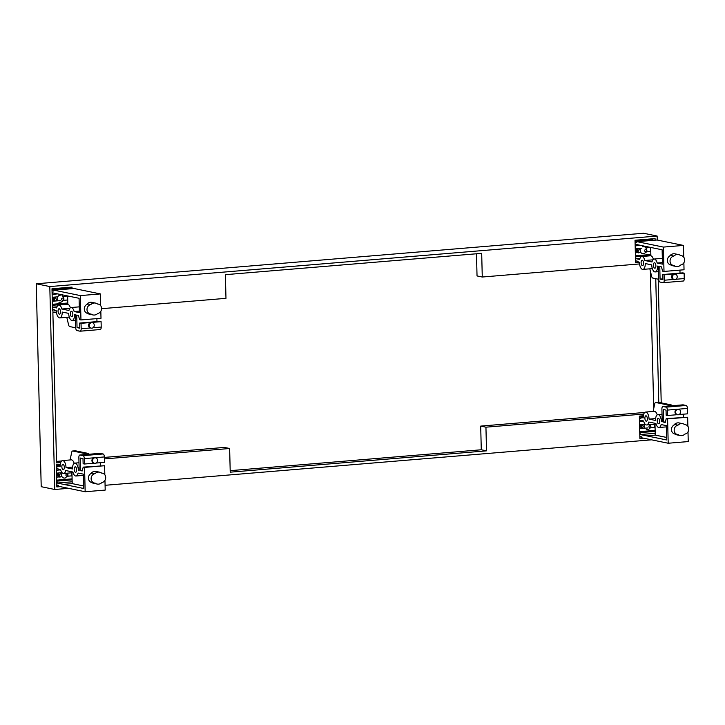<?xml version="1.0" encoding="UTF-8"?>
<svg xmlns="http://www.w3.org/2000/svg" width="725" height="725" viewBox="0 0 725 725"><rect width="100%" height="100%" fill="white"/><g stroke="black" fill="none" stroke-linecap="round" stroke-linejoin="round"><path stroke-width="1.09" d="M637.157 252.599A4.631 4.105 -78.4 0 1 636.269 249.907A4.631 4.105 -78.4 0 1 636.378 248.684M641.462 428.466A4.631 4.105 -78.4 0 1 640.565 425.765A4.631 4.105 -78.4 0 1 640.683 424.551M54.121 301.111A4.631 4.105 -78.4 0 1 53.224 298.41A4.631 4.105 -78.4 0 1 53.342 297.187M58.417 476.968A4.631 4.105 -78.4 0 1 57.52 474.277A4.631 4.105 -78.4 0 1 57.638 473.053M56.033 310.78L52.535 311.079L51.992 288.758L72.029 287.091L72.074 288.668M52.499 309.657L54.067 309.521M67.343 296.027L67.443 299.996M60.329 486.647L56.831 486.937L56.287 464.616L60.284 464.281M56.804 485.514L58.372 485.388M71.666 472.809L71.739 475.863M639.078 262.278L635.58 262.568L635.028 240.247L655.074 238.579L655.11 240.165M635.544 261.154L637.112 261.018M650.388 247.524L650.488 251.493M643.374 438.145L639.876 438.435L639.332 416.114L643.329 415.778M639.84 437.012L641.408 436.885M654.711 424.297L654.784 427.351M230.188 470.661L481.273 449.772L480.702 426.101L485.94 427.179L486.511 450.85L230.224 472.174L229.644 448.503L224.406 447.425L104.4 457.412M481.273 449.772L486.511 450.85M101.573 308.687L225.973 298.337L225.393 274.666L481.69 253.342L482.27 277.022L477.032 275.944L476.488 253.777M482.27 277.022L639.532 263.936M49.807 286.565L54.765 489.484L41.207 486.692L36.25 283.783L49.807 286.565L657.14 236.042L657.24 240.038M651.594 439.83L105.08 485.297M68.549 488.333L54.765 489.484M658.2 279.179L661.218 402.864M655.753 278.681L658.771 402.357M643.746 414.048L485.94 427.179M229.644 448.503L104.436 458.916M60.701 462.559L56.55 462.903L52.88 312.738L56.487 312.439M56.514 461.39L61.697 460.964M480.702 426.101L644.733 412.452M650.352 271.014L653.714 408.646M657.14 236.042L643.582 233.251L36.25 283.783M653.424 265.232A2.728 1.214 85.2 0 1 654.43 262.767A2.728 1.214 85.2 0 1 655.889 265.731A2.728 1.214 85.2 0 1 654.883 268.196A2.728 1.214 85.2 0 1 653.424 265.232M641.099 262.695A2.728 1.214 85.2 0 1 642.105 260.23A2.728 1.214 85.2 0 1 643.564 263.202A2.728 1.214 85.2 0 1 642.558 265.667A2.728 1.214 85.2 0 1 641.099 262.695M673.86 256.07A4.767 4.232 101.6 0 0 670.045 261.127A4.767 4.232 101.6 0 0 673.335 265.441A4.767 4.232 101.6 0 0 674.096 265.513A6.063 5.374 101.6 0 0 676.108 266.456A6.063 5.374 101.6 0 0 680.802 264.96A4.767 4.232 101.6 0 0 684.618 259.913A4.767 4.232 101.6 0 0 681.328 255.59A4.767 4.232 101.6 0 0 680.567 255.517A6.063 5.374 101.6 0 0 678.546 254.575A6.063 5.374 101.6 0 0 673.86 256.07L671.151 255.517A4.767 4.232 -78.4 0 0 667.326 260.565A4.767 4.232 -78.4 0 0 670.625 264.888L673.335 265.441M669.628 256.097A6.063 5.374 -78.4 0 1 674.975 253.841L678.546 254.575M674.25 279.623L673.471 279.46A2.791 2.474 -78.4 0 1 674.73 274.023L675.374 274.159A2.791 2.474 101.6 0 0 674.25 279.623A2.791 2.474 101.6 0 0 675.374 274.159M683.086 281.019A2.728 1.214 -94.8 0 0 683.249 281.028A2.728 1.214 -94.8 0 0 684.255 278.563L684.119 273.153L682.769 272.872L662.722 274.539L664.082 274.82L664.218 280.231A2.728 1.214 85.2 0 1 663.203 282.696A2.728 1.214 85.2 0 1 663.049 282.687L660.031 282.061A2.728 1.214 85.2 0 1 658.726 279.107L658.418 266.256L657.584 266.084A6.471 2.891 -94.8 0 1 655.192 271.929L658.545 271.648M664.082 274.82L684.119 273.153M676.108 266.456L672.537 265.722A6.063 5.374 -78.4 0 1 670.661 264.888M652.872 259.84L644.851 260.502A6.471 2.891 -94.8 0 0 641.797 256.496A6.471 2.891 -94.8 0 0 639.668 259.441L635.952 258.68L639.994 258.345M650.669 247.433L650.869 255.807A6.471 2.891 85.2 0 1 653.406 259.305M652.264 268.404A6.471 2.891 85.2 0 1 651.548 268.676L642.867 269.401A6.471 2.891 -94.8 0 0 645.259 263.547L651.73 264.879A6.471 2.891 -94.8 0 0 655.192 271.929M635.526 260.61L639.405 262.35A6.471 2.891 -94.8 0 0 642.867 269.401M658.735 279.288L652.772 278.065A2.728 1.214 85.2 0 1 651.648 276.388L649.817 268.821M635.163 245.802A1.704 0.761 85.2 0 0 635.607 244.334L662.124 249.79L662.469 264.127L657.176 263.039A6.471 2.891 -94.8 0 0 654.122 259.033A6.471 2.891 -94.8 0 0 651.993 261.97L644.851 260.502M662.433 262.604L657.176 263.039M653.805 240.274L651.104 239.114L635.037 240.446M683.729 257.194L683.448 245.422L657.067 240.002L637.03 241.67L663.402 247.089L664 271.44L662.641 271.159L661.436 266.873L659.768 266.528L660.076 279.116L662.849 279.687L662.722 274.539M664 271.44L684.037 269.772L683.865 262.767M680.014 273.108L679.941 270.117M635.082 242.213L636.623 242.531L637.03 241.67M635.444 257.022A1.704 0.761 85.2 0 1 635.952 258.68M663.402 247.089L683.448 245.422M635.055 241.262L651.829 239.866M635.037 240.573L651.53 239.205M635.236 248.784L641.852 248.231M645.893 247.896L650.669 247.497M635.408 255.789L650.842 254.502M635.336 252.771L640.728 252.318L635.336 252.753M646.356 251.856L650.769 251.484L646.365 251.838M660.076 279.116L662.831 278.88M70.379 313.735A2.728 1.214 85.2 0 1 71.385 311.27A2.728 1.214 85.2 0 1 72.844 314.242A2.728 1.214 85.2 0 1 71.838 316.698A2.728 1.214 85.2 0 1 70.379 313.735M58.054 311.197A2.728 1.214 85.2 0 1 59.06 308.741A2.728 1.214 85.2 0 1 60.519 311.705A2.728 1.214 85.2 0 1 59.513 314.17A2.728 1.214 85.2 0 1 58.054 311.197M90.815 304.582A4.767 4.232 101.6 0 0 87 309.629A4.767 4.232 101.6 0 0 90.29 313.943A4.767 4.232 101.6 0 0 91.051 314.025A6.063 5.374 101.6 0 0 93.072 314.958A6.063 5.374 101.6 0 0 97.757 313.463A4.767 4.232 101.6 0 0 101.573 308.415A4.767 4.232 101.6 0 0 98.283 304.101A4.767 4.232 101.6 0 0 97.522 304.02A6.063 5.374 101.6 0 0 95.51 303.086A6.063 5.374 101.6 0 0 90.815 304.582L88.106 304.02A4.767 4.232 -78.4 0 0 84.29 309.067A4.767 4.232 -78.4 0 0 87.58 313.39L90.29 313.943M86.592 304.609A6.063 5.374 -78.4 0 1 91.93 302.352L95.51 303.086M91.205 328.135L90.426 327.963A2.791 2.474 -78.4 0 1 91.694 322.525L92.329 322.661A2.791 2.474 101.6 0 0 91.205 328.135A2.791 2.474 101.6 0 0 92.329 322.661M100.05 329.522A2.728 1.214 -94.8 0 0 100.204 329.531A2.728 1.214 -94.8 0 0 101.21 327.066L101.083 321.655L99.724 321.383L79.687 323.051L81.037 323.323L81.173 328.733A2.728 1.214 85.2 0 1 80.167 331.198A2.728 1.214 85.2 0 1 80.004 331.189L76.986 330.573A2.728 1.214 85.2 0 1 75.69 327.609L75.373 314.759L74.539 314.587A6.471 2.891 -94.8 0 1 72.156 320.432L75.509 320.16M81.037 323.323L101.083 321.655M93.072 314.958L89.492 314.224A6.063 5.374 -78.4 0 1 87.616 313.399M69.836 308.343L61.815 309.013A6.471 2.891 -94.8 0 0 58.752 305.007A6.471 2.891 -94.8 0 0 56.622 307.944L52.916 307.183L56.949 306.847M67.624 295.936L67.833 304.31A6.471 2.891 85.2 0 1 70.361 307.808M69.228 316.907A6.471 2.891 85.2 0 1 68.512 317.178L59.831 317.903A6.471 2.891 -94.8 0 0 62.214 312.058L68.685 313.381A6.471 2.891 -94.8 0 0 72.156 320.432M52.49 309.113L56.36 310.853A6.471 2.891 -94.8 0 0 59.831 317.903M75.699 327.8L69.736 326.567A2.728 1.214 85.2 0 1 68.603 324.891L66.782 317.323M52.128 294.305A1.704 0.761 85.2 0 0 52.562 292.846L79.079 298.292L79.433 312.629L74.14 311.542A6.471 2.891 -94.8 0 0 71.077 307.536A6.471 2.891 -94.8 0 0 68.948 310.481L61.815 309.013M79.397 311.107L74.14 311.542M70.769 288.777L68.059 287.617L51.992 288.958M100.693 305.696L100.403 293.924L74.032 288.505L53.985 290.172L80.366 295.592L80.955 319.942L79.605 319.662L78.391 315.375L76.732 315.04L77.04 327.618L79.813 328.189L79.687 323.051M80.955 319.942L101.002 318.275L100.829 311.27M96.969 321.61L96.896 318.619M52.037 290.716L53.578 291.033L53.985 290.172M52.399 305.524A1.704 0.761 85.2 0 1 52.916 307.183M80.366 295.592L100.403 293.924M52.019 289.764L68.784 288.369M52.001 289.076L68.494 287.707M52.2 297.286L57.674 296.833M62.858 296.398L67.624 295.999M52.372 304.292L67.797 303.005M52.3 301.274L60.592 300.585M63.311 300.358L67.724 299.996M77.04 327.618L79.786 327.392M659.687 421.307A2.728 1.214 85.2 0 1 658.681 423.763A2.728 1.214 85.2 0 1 657.222 420.799A2.728 1.214 85.2 0 1 658.228 418.334A2.728 1.214 85.2 0 1 659.687 421.307M647.362 418.769A2.728 1.214 85.2 0 1 646.356 421.234A2.728 1.214 85.2 0 1 644.897 418.262A2.728 1.214 85.2 0 1 645.912 415.806A2.728 1.214 85.2 0 1 647.362 418.769M684.935 434.058A4.767 4.232 101.6 0 0 688.75 429.01A4.767 4.232 101.6 0 0 685.46 424.687A4.767 4.232 101.6 0 0 684.699 424.614A6.063 5.374 101.6 0 0 682.678 423.672A6.063 5.374 101.6 0 0 677.993 425.176A4.767 4.232 101.6 0 0 674.178 430.224A4.767 4.232 101.6 0 0 677.467 434.538A4.767 4.232 101.6 0 0 678.228 434.619A6.063 5.374 101.6 0 0 680.24 435.553A6.063 5.374 101.6 0 0 684.935 434.058M680.24 435.553L676.67 434.819A6.063 5.374 -78.4 0 1 674.794 433.994M677.467 434.538L674.757 433.985A4.767 4.232 -78.4 0 1 671.459 429.662A4.767 4.232 -78.4 0 1 675.283 424.614L677.993 425.176M677.549 414.772L676.914 414.637A2.791 2.474 -78.4 0 1 676.643 409.326L678.673 409.299A2.791 2.474 101.6 0 0 677.549 414.772A2.791 2.474 101.6 0 0 678.673 409.299M662.215 421.587L661.381 421.651L662.215 421.823L661.907 408.972A2.728 1.214 85.2 0 1 662.913 406.507A2.728 1.214 85.2 0 1 663.067 406.517L666.085 407.142A2.728 1.214 85.2 0 1 667.39 410.096L667.517 415.507L666.166 415.235L666.039 410.087L663.266 409.525L663.574 422.104L665.233 422.448L666.248 418.615L667.598 418.896L668.196 443.238L641.824 437.827L641.371 436.785L639.831 436.468M677.222 414.7L667.517 415.507M673.761 425.203A6.063 5.374 -78.4 0 1 679.107 422.938L682.678 423.672M656.071 423.971A6.471 2.891 85.2 0 1 655.355 424.243L646.673 424.968A6.471 2.891 -94.8 0 0 648.803 422.032L655.935 423.491A6.471 2.891 -94.8 0 0 658.998 427.496A6.471 2.891 -94.8 0 0 661.127 424.56L666.42 425.647L666.773 439.984L646.573 435.834L655.255 435.118L654.992 424.279M639.468 421.669A1.704 0.761 85.2 0 0 639.903 420.201L643.61 420.962A6.471 2.891 -94.8 0 0 646.673 424.968M655.618 418.579L649.056 419.123A6.471 2.891 -94.8 0 0 645.594 412.072A6.471 2.891 -94.8 0 0 643.202 417.917L641.326 417.528L640.918 418.388L639.377 418.071M645.594 412.072L654.285 411.347A6.471 2.891 85.2 0 1 657.213 414.872M653.116 411.447L654.757 403.752A2.728 1.214 85.2 0 1 655.654 402.511A2.728 1.214 85.2 0 1 655.817 402.52L668.459 405.121A2.728 1.214 85.2 0 1 669.293 405.982M671.966 405.755A2.728 1.214 -94.8 0 0 671.132 404.894L658.49 402.303A2.728 1.214 -94.8 0 0 658.327 402.293A2.728 1.214 -94.8 0 0 658.173 402.33M666.71 437.465L655.255 435.118L646.573 435.834L640.257 434.538A1.704 0.761 85.2 0 0 639.74 432.879M649.056 419.123L655.527 420.446A6.471 2.891 -94.8 0 1 657.919 414.6A6.471 2.891 -94.8 0 1 661.381 421.651M679.071 414.546L687.563 413.839L687.427 408.429A2.728 1.214 -94.8 0 0 686.131 405.474L683.113 404.849A2.728 1.214 -94.8 0 0 682.95 404.84A2.728 1.214 -94.8 0 0 682.796 404.876M683.539 417.174L683.457 414.183M687.862 426.291L687.644 417.228L666.248 418.615M668.196 443.238L688.243 441.57L687.998 431.864M655.065 427.351L650.651 427.714L655.065 427.333M647.933 427.94L639.64 428.629L647.987 427.922M655.137 430.36L639.713 431.647M655.21 433.296L640.257 434.538M645.014 424.188L639.541 424.642M643.302 415.978L639.332 416.313M643.283 416.105L639.341 416.431M643.22 416.803L639.35 417.12M643.202 417.373L641.326 417.528M665.369 421.95L663.574 422.104M687.644 417.228L667.598 418.896M76.651 469.809A2.728 1.214 85.2 0 1 75.645 472.274A2.728 1.214 85.2 0 1 74.186 469.302A2.728 1.214 85.2 0 1 75.192 466.837A2.728 1.214 85.2 0 1 76.651 469.809M64.326 467.281A2.728 1.214 85.2 0 1 63.32 469.737A2.728 1.214 85.2 0 1 61.861 466.773A2.728 1.214 85.2 0 1 62.867 464.308A2.728 1.214 85.2 0 1 64.326 467.281M101.89 482.56A4.767 4.232 101.6 0 0 105.705 477.512A4.767 4.232 101.6 0 0 102.415 473.198A4.767 4.232 101.6 0 0 101.663 473.117A6.063 5.374 101.6 0 0 99.642 472.183A6.063 5.374 101.6 0 0 94.957 473.679A4.767 4.232 101.6 0 0 91.133 478.727A4.767 4.232 101.6 0 0 94.422 483.04A4.767 4.232 101.6 0 0 95.183 483.122A6.063 5.374 101.6 0 0 97.204 484.055A6.063 5.374 101.6 0 0 101.89 482.56M97.204 484.055L93.625 483.321A6.063 5.374 -78.4 0 1 91.758 482.497M94.422 483.04L91.713 482.487A4.767 4.232 -78.4 0 1 88.423 478.165A4.767 4.232 -78.4 0 1 92.238 473.117L94.957 473.679M94.513 463.275L93.869 463.148A2.791 2.474 -78.4 0 1 93.597 457.837L95.637 457.801A2.791 2.474 101.6 0 0 94.513 463.275A2.791 2.474 101.6 0 0 95.637 457.801M79.17 470.09L78.345 470.153L79.179 470.326L78.862 457.475A2.728 1.214 85.2 0 1 79.868 455.01A2.728 1.214 85.2 0 1 80.031 455.028L83.049 455.644A2.728 1.214 85.2 0 1 84.345 458.608L84.481 464.018L83.121 463.737L82.994 458.599L80.221 458.028L80.529 470.607L82.197 470.951L83.203 467.118L84.562 467.398L85.16 491.749L58.779 486.33L58.326 485.297L56.786 484.98M94.177 463.212L84.481 464.018M90.725 473.706A6.063 5.374 -78.4 0 1 96.062 471.449L99.642 472.183M73.026 472.483A6.471 2.891 85.2 0 1 72.31 472.754L63.628 473.47A6.471 2.891 -94.8 0 0 65.758 470.534L72.899 472.002A6.471 2.891 -94.8 0 0 75.953 476.008A6.471 2.891 -94.8 0 0 78.082 473.062L83.375 474.15L83.728 488.496L63.528 484.345L72.21 483.62L71.947 472.782M56.423 470.172A1.704 0.761 85.2 0 0 56.858 468.703L60.574 469.465A6.471 2.891 -94.8 0 0 63.628 473.47M72.573 467.081L66.02 467.625A6.471 2.891 -94.8 0 0 62.558 460.574A6.471 2.891 -94.8 0 0 60.166 466.42L58.281 466.039L57.873 466.891L56.332 466.574M62.558 460.574L71.24 459.849A6.471 2.891 85.2 0 1 74.168 463.375M70.08 459.949L71.712 452.255A2.728 1.214 85.2 0 1 72.618 451.013A2.728 1.214 85.2 0 1 72.772 451.032L85.414 453.623A2.728 1.214 85.2 0 1 86.257 454.484M88.93 454.258A2.728 1.214 -94.8 0 0 88.088 453.406L75.445 450.805A2.728 1.214 -94.8 0 0 75.282 450.796A2.728 1.214 -94.8 0 0 75.128 450.832M83.665 485.977L72.21 483.62L63.528 484.345L57.212 483.04A1.704 0.761 85.2 0 0 56.695 481.382M66.02 467.625L72.491 468.957A6.471 2.891 -94.8 0 1 74.883 463.103A6.471 2.891 -94.8 0 1 78.345 470.153M96.026 463.058L104.518 462.351L104.391 456.94A2.728 1.214 -94.8 0 0 103.086 453.977L100.068 453.361A2.728 1.214 -94.8 0 0 99.914 453.352A2.728 1.214 -94.8 0 0 99.751 453.388M100.494 465.677L100.422 462.686M104.826 474.793L104.599 465.731L83.203 467.118M85.16 491.749L105.198 490.082L104.962 480.367M72.02 475.854L67.606 476.225M61.988 476.688L56.595 477.141L61.978 476.669M72.101 478.872L56.668 480.149M72.165 481.799L57.212 483.04M62.078 472.682L56.496 473.144M60.257 464.489L56.296 464.816M60.238 464.607L56.296 464.942M60.184 465.305L56.314 465.631M60.166 465.876L58.281 466.039M82.324 470.462L80.529 470.607M104.599 465.731L84.562 467.398M637.103 251.702L636.604 251.602M636.84 248.983L636.342 248.874M636.758 249.907L636.26 249.808M637.556 252.572A4.631 4.105 -78.4 0 1 636.912 248.639M637.764 252.554A4.631 4.105 -78.4 0 1 637.175 248.621M638.353 252.499A4.223 3.743 -78.4 0 1 637.755 248.566M646.338 251.348A1.087 0.97 -78.4 0 1 644.924 249.935A1.087 0.97 -78.4 0 1 646.338 251.348M638.734 252.943C637.728 251.376 638.036 250.134 639.649 249.228L640.266 249.5A3.571 3.163 101.6 0 0 644.271 253.523L644.027 253.614M644.181 253.56L646.111 252.182C647.262 251.43 647.117 249.917 645.685 247.633A3.571 3.163 101.6 0 0 642.432 246.826M639.649 249.228L640.211 249.79M58.353 476.071L57.864 475.972M58.091 473.343L57.601 473.244M58.018 474.277L57.52 474.177M58.816 476.932A4.631 4.105 -78.4 0 1 58.163 473.008M66.183 474.295A1.087 0.97 -78.4 0 1 67.597 475.718A1.087 0.97 -78.4 0 1 66.183 474.295M59.985 477.304C58.988 475.736 59.296 474.503 60.909 473.588L61.516 473.86A3.571 3.163 101.6 0 0 65.531 477.884L65.277 477.983M59.613 476.869A4.223 3.743 -78.4 0 1 59.015 472.936M60.9 473.588L61.471 474.159M59.015 476.914A4.631 4.105 -78.4 0 1 58.426 472.99M54.058 300.204L53.568 300.105M53.795 297.486L53.306 297.386M53.713 298.41L53.224 298.31M54.52 301.074A4.631 4.105 -78.4 0 1 53.867 297.15M63.265 298.319A1.087 0.97 -78.4 0 1 61.924 299.969A1.087 0.97 -78.4 0 1 63.265 298.319M58.952 302.289L59.559 302.162A3.571 3.163 101.6 0 0 61.462 301.926C64.362 300.494 64.67 298.473 62.386 295.854M55.318 301.011A4.223 3.743 -78.4 0 1 54.719 297.078M60.809 294.885L61.063 295.193A3.571 3.163 101.6 0 0 57.266 299.86L56.659 299.987L54.982 297.051M57.166 299.371L56.659 299.987M54.719 301.056A4.631 4.105 -78.4 0 1 54.13 297.123M641.398 427.569L640.909 427.46M641.136 424.841L640.646 424.741M641.054 425.774L640.565 425.666M641.861 428.43A4.631 4.105 -78.4 0 1 641.208 424.506M642.06 428.412A4.631 4.105 -78.4 0 1 641.471 424.478M642.649 428.366A4.223 3.743 -78.4 0 1 642.06 424.433M649.265 427.324A1.087 0.97 -78.4 0 1 650.597 425.684A1.087 0.97 -78.4 0 1 649.265 427.324M645.06 424.116A3.571 3.163 101.6 0 0 644.607 427.224L643.999 427.342L642.323 424.406M646.292 429.644L646.899 429.517A3.571 3.163 101.6 0 0 648.793 429.282L650.778 427.487L650.733 424.632M644.507 426.726L643.999 427.342M676.026 279.252L684.255 278.563M664.218 280.231L673.471 279.46M92.99 327.754L101.21 327.066M81.173 328.733L90.426 327.963M676.643 409.326L667.39 410.096M668.459 405.121L671.132 404.894M655.817 402.52L658.49 402.303M683.113 404.849L663.067 406.517M686.131 405.474L666.085 407.142M687.427 408.429L678.192 409.199M93.597 457.837L84.345 458.608M85.414 453.623L88.088 453.406M72.772 451.032L75.445 450.805M100.068 453.361L80.031 455.028M103.086 453.977L83.049 455.644M104.391 456.94L95.156 457.702M681.328 255.59L680.422 255.408M641.797 256.496L650.869 255.744M654.122 259.033L662.333 258.345M640.755 245.394L635.173 245.866M650.869 255.508L635.435 256.786M683.249 281.028L663.203 282.696M98.283 304.101L97.386 303.911M58.752 305.007L67.833 304.246M71.077 307.536L79.288 306.856M57.71 293.897L52.128 294.368M67.824 304.011L52.399 305.298M67.724 299.978L63.32 300.34M60.646 300.567L52.3 301.256M100.204 329.531L80.167 331.198M685.46 424.687L684.554 424.506M662.034 414.256L657.919 414.6M666.447 426.88L658.998 427.496M658.327 402.293L655.654 402.511M639.731 432.653L655.164 431.366M639.468 421.723L643.718 421.37M662.913 406.507L682.95 404.84M102.415 473.198L101.518 473.008M78.989 462.767L74.883 463.103M83.411 475.382L75.953 476.008M75.282 450.796L72.618 451.013M67.624 476.198L72.02 475.836M56.695 481.155L72.119 479.868M56.423 470.226L60.682 469.873M79.868 455.01L99.914 453.352M67.697 473.135L68.014 475.256L65.44 477.929"/></g></svg>
